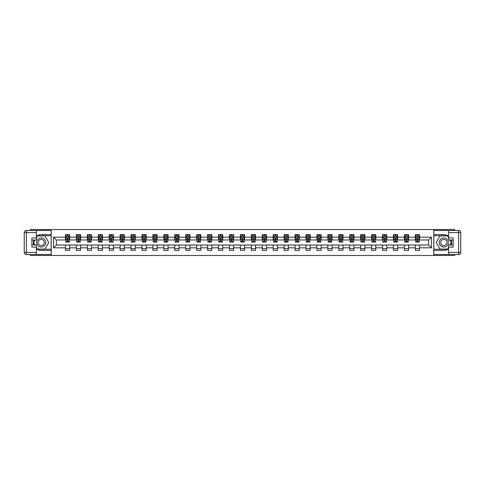 <?xml version="1.0" encoding="UTF-8"?>
<svg xmlns="http://www.w3.org/2000/svg" width="485" height="485" viewBox="0 0 485 485"><rect width="100%" height="100%" fill="white"/><g stroke="black" fill="none" stroke-linecap="round" stroke-linejoin="round"><path stroke-width="0.73" d="M30.349 254.522L30.349 255.468L454.651 255.468L454.651 254.522M454.651 230.478L454.651 229.532L433.766 229.532L433.766 255.468M433.766 229.532L30.349 229.532L30.349 230.478M51.234 255.468L51.234 229.532M419.537 237.171L419.537 234.613L415.336 234.613L415.336 237.171L408.606 237.171L408.606 234.613L404.399 234.613L404.399 237.171L397.67 237.171L397.67 234.613L393.468 234.613L393.468 237.171L386.739 237.171L386.739 234.613L382.532 234.613L382.532 237.171L375.802 237.171L375.802 234.613L371.601 234.613L371.601 237.171L364.872 237.171L364.872 234.613L360.664 234.613L360.664 237.171L353.941 237.171L353.941 234.613L349.733 234.613L349.733 237.171L343.004 237.171L343.004 234.613L338.797 234.613L338.797 237.171L332.073 237.171L332.073 234.613L327.866 234.613L327.866 237.171L321.137 237.171L321.137 234.613L316.929 234.613L316.929 237.171L310.206 237.171L310.206 234.613L305.999 234.613L305.999 237.171L299.269 237.171L299.269 234.613L295.068 234.613L295.068 237.171L288.339 237.171L288.339 234.613L284.131 234.613L284.131 237.171L277.402 237.171L277.402 234.613L273.2 234.613L273.2 237.171L266.471 237.171L266.471 234.613L262.264 234.613L262.264 237.171L255.534 237.171L255.534 234.613L251.333 234.613L251.333 237.171L244.604 237.171L244.604 234.613L240.396 234.613L240.396 237.171L233.667 237.171L233.667 234.613L229.466 234.613L229.466 237.171L222.736 237.171L222.736 234.613L218.529 234.613L218.529 237.171L211.799 237.171L211.799 234.613L207.598 234.613L207.598 237.171L200.869 237.171L200.869 234.613L196.661 234.613L196.661 237.171L189.932 237.171L189.932 234.613L185.731 234.613L185.731 237.171L179.001 237.171L179.001 234.613L174.794 234.613L174.794 237.171L168.071 237.171L168.071 234.613L163.863 234.613L163.863 237.171L157.134 237.171L157.134 234.613L152.927 234.613L152.927 237.171L146.203 237.171L146.203 234.613L141.996 234.613L141.996 237.171L135.266 237.171L135.266 234.613L131.059 234.613L131.059 237.171L124.336 237.171L124.336 234.613L120.128 234.613L120.128 237.171L113.399 237.171L113.399 234.613L109.198 234.613L109.198 237.171L102.468 237.171L102.468 234.613L98.261 234.613L98.261 237.171L91.532 237.171L91.532 234.613L87.33 234.613L87.33 237.171L80.601 237.171L80.601 234.613L76.394 234.613L76.394 237.171L69.664 237.171L69.664 234.613L65.463 234.613L65.463 237.171L53.544 237.171L53.544 247.829L56.351 245.022L65.463 245.022L65.463 250.387L69.664 250.387L69.664 245.022L76.394 245.022L76.394 250.387L80.601 250.387L80.601 245.022L87.33 245.022L87.33 250.387L91.532 250.387L91.532 245.022L98.261 245.022L98.261 250.387L102.468 250.387L102.468 245.022L109.198 245.022L109.198 250.387L113.399 250.387L113.399 245.022L120.128 245.022L120.128 250.387L124.336 250.387L124.336 245.022L131.059 245.022L131.059 250.387L135.266 250.387L135.266 245.022L141.996 245.022L141.996 250.387L146.203 250.387L146.203 245.022L152.927 245.022L152.927 250.387L157.134 250.387L157.134 245.022L163.863 245.022L163.863 250.387L168.071 250.387L168.071 245.022L174.794 245.022L174.794 250.387L179.001 250.387L179.001 245.022L185.731 245.022L185.731 250.387L189.932 250.387L189.932 245.022L196.661 245.022L196.661 250.387L200.869 250.387L200.869 245.022L207.598 245.022L207.598 250.387L211.799 250.387L211.799 245.022L218.529 245.022L218.529 250.387L222.736 250.387L222.736 245.022L229.466 245.022L229.466 250.387L233.667 250.387L233.667 245.022L240.396 245.022L240.396 250.387L244.604 250.387L244.604 245.022L251.333 245.022L251.333 250.387L255.534 250.387L255.534 245.022L262.264 245.022L262.264 250.387L266.471 250.387L266.471 245.022L273.2 245.022L273.2 250.387L277.402 250.387L277.402 245.022L284.131 245.022L284.131 250.387L288.339 250.387L288.339 245.022L295.068 245.022L295.068 250.387L299.269 250.387L299.269 245.022L305.999 245.022L305.999 250.387L310.206 250.387L310.206 245.022L316.929 245.022L316.929 250.387L321.137 250.387L321.137 245.022L327.866 245.022L327.866 250.387L332.073 250.387L332.073 245.022L338.797 245.022L338.797 250.387L343.004 250.387L343.004 245.022L349.733 245.022L349.733 250.387L353.941 250.387L353.941 245.022L360.664 245.022L360.664 250.387L364.872 250.387L364.872 245.022L371.601 245.022L371.601 250.387L375.802 250.387L375.802 245.022L382.532 245.022L382.532 250.387L386.739 250.387L386.739 245.022L393.468 245.022L393.468 250.387L397.67 250.387L397.67 245.022L404.399 245.022L404.399 250.387L408.606 250.387L408.606 245.022L415.336 245.022L415.336 250.387L419.537 250.387L419.537 245.022L428.649 245.022L428.649 239.978L419.537 239.978L419.537 237.171L431.456 237.171L431.456 247.829L419.537 247.829M415.336 247.829L408.606 247.829M404.399 247.829L397.67 247.829M393.468 247.829L386.739 247.829M382.532 247.829L375.802 247.829M371.601 247.829L364.872 247.829M360.664 247.829L353.941 247.829M349.733 247.829L343.004 247.829M338.797 247.829L332.073 247.829M327.866 247.829L321.137 247.829M316.929 247.829L310.206 247.829M305.999 247.829L299.269 247.829M295.068 247.829L288.339 247.829M284.131 247.829L277.402 247.829M273.2 247.829L266.471 247.829M262.264 247.829L255.534 247.829M251.333 247.829L244.604 247.829M240.396 247.829L233.667 247.829M229.466 247.829L222.736 247.829M218.529 247.829L211.799 247.829M207.598 247.829L200.869 247.829M196.661 247.829L189.932 247.829M185.731 247.829L179.001 247.829M174.794 247.829L168.071 247.829M163.863 247.829L157.134 247.829M152.927 247.829L146.203 247.829M141.996 247.829L135.266 247.829M131.059 247.829L124.336 247.829M120.128 247.829L113.399 247.829M109.198 247.829L102.468 247.829M98.261 247.829L91.532 247.829M87.33 247.829L80.601 247.829M76.394 247.829L69.664 247.829M65.463 247.829L53.544 247.829M415.336 237.171L415.336 239.978L408.606 239.978L408.606 237.171M404.399 237.171L404.399 239.978L397.67 239.978L397.67 237.171M393.468 237.171L393.468 239.978L386.739 239.978L386.739 237.171M382.532 237.171L382.532 239.978L375.802 239.978L375.802 237.171M371.601 237.171L371.601 239.978L364.872 239.978L364.872 237.171M360.664 237.171L360.664 239.978L353.941 239.978L353.941 237.171M349.733 237.171L349.733 239.978L343.004 239.978L343.004 237.171M338.797 237.171L338.797 239.978L332.073 239.978L332.073 237.171M327.866 237.171L327.866 239.978L321.137 239.978L321.137 237.171M316.929 237.171L316.929 239.978L310.206 239.978L310.206 237.171M305.999 237.171L305.999 239.978L299.269 239.978L299.269 237.171M295.068 237.171L295.068 239.978L288.339 239.978L288.339 237.171M284.131 237.171L284.131 239.978L277.402 239.978L277.402 237.171M273.2 237.171L273.2 239.978L266.471 239.978L266.471 237.171M262.264 237.171L262.264 239.978L255.534 239.978L255.534 237.171M251.333 237.171L251.333 239.978L244.604 239.978L244.604 237.171M240.396 237.171L240.396 239.978L233.667 239.978L233.667 237.171M229.466 237.171L229.466 239.978L222.736 239.978L222.736 237.171M218.529 237.171L218.529 239.978L211.799 239.978L211.799 237.171M207.598 237.171L207.598 239.978L200.869 239.978L200.869 237.171M196.661 237.171L196.661 239.978L189.932 239.978L189.932 237.171M185.731 237.171L185.731 239.978L179.001 239.978L179.001 237.171M174.794 237.171L174.794 239.978L168.071 239.978L168.071 237.171M163.863 237.171L163.863 239.978L157.134 239.978L157.134 237.171M152.927 237.171L152.927 239.978L146.203 239.978L146.203 237.171M141.996 237.171L141.996 239.978L135.266 239.978L135.266 237.171M131.059 237.171L131.059 239.978L124.336 239.978L124.336 237.171M120.128 237.171L120.128 239.978L113.399 239.978L113.399 237.171M109.198 237.171L109.198 239.978L102.468 239.978L102.468 237.171M98.261 237.171L98.261 239.978L91.532 239.978L91.532 237.171M87.33 237.171L87.33 239.978L80.601 239.978L80.601 237.171M76.394 237.171L76.394 239.978L69.664 239.978L69.664 237.171M65.463 237.171L65.463 239.978L56.351 239.978L53.544 237.171M56.351 239.978L56.351 245.022M431.456 247.829L428.649 245.022M428.649 239.978L431.456 237.171M65.463 236.365L65.808 236.365M67.142 236.365L67.985 236.365M69.319 236.365L69.664 236.365M65.463 239.905L65.808 239.905M67.142 239.905L67.985 239.905M69.319 239.905L69.664 239.905M65.463 245.095L69.664 245.095M65.463 248.635L69.664 248.635M76.394 245.095L80.601 245.095M76.394 248.635L80.601 248.635M76.394 236.365L76.745 236.365M78.079 236.365L78.916 236.365M80.249 236.365L80.601 236.365M76.394 239.905L76.745 239.905M78.079 239.905L78.916 239.905M80.249 239.905L80.601 239.905M87.33 245.095L91.532 245.095M87.33 248.635L91.532 248.635M87.33 236.365L87.676 236.365M89.01 236.365L89.852 236.365M91.18 236.365L91.532 236.365M87.33 239.905L87.676 239.905M89.01 239.905L89.852 239.905M91.18 239.905L91.532 239.905M98.261 245.095L102.468 245.095M98.261 248.635L102.468 248.635M98.261 236.365L98.613 236.365M99.946 236.365L100.783 236.365M102.117 236.365L102.468 236.365M98.261 239.905L98.613 239.905M99.946 239.905L100.783 239.905M102.117 239.905L102.468 239.905M109.198 245.095L113.399 245.095M109.198 248.635L113.399 248.635M109.198 236.365L109.543 236.365M110.877 236.365L111.72 236.365M113.047 236.365L113.399 236.365M109.198 239.905L109.543 239.905M110.877 239.905L111.72 239.905M113.047 239.905L113.399 239.905M120.128 245.095L124.336 245.095M120.128 248.635L124.336 248.635M120.128 236.365L120.48 236.365M121.808 236.365L122.65 236.365M123.984 236.365L124.336 236.365M120.128 239.905L120.48 239.905M121.808 239.905L122.65 239.905M123.984 239.905L124.336 239.905M131.059 245.095L135.266 245.095M131.059 248.635L135.266 248.635M131.059 236.365L131.411 236.365M132.744 236.365L133.587 236.365M134.915 236.365L135.266 236.365M131.059 239.905L131.411 239.905M132.744 239.905L133.587 239.905M134.915 239.905L135.266 239.905M141.996 245.095L146.203 245.095M141.996 248.635L146.203 248.635M141.996 236.365L142.347 236.365M143.675 236.365L144.518 236.365M145.852 236.365L146.203 236.365M141.996 239.905L142.347 239.905M143.675 239.905L144.518 239.905M145.852 239.905L146.203 239.905M152.927 245.095L157.134 245.095M152.927 248.635L157.134 248.635M152.927 236.365L153.278 236.365M154.612 236.365L155.455 236.365M156.782 236.365L157.134 236.365M152.927 239.905L153.278 239.905M154.612 239.905L155.455 239.905M156.782 239.905L157.134 239.905M163.863 245.095L168.071 245.095M163.863 248.635L168.071 248.635M163.863 236.365L164.215 236.365M165.543 236.365L166.385 236.365M167.719 236.365L168.071 236.365M163.863 239.905L164.215 239.905M165.543 239.905L166.385 239.905M167.719 239.905L168.071 239.905M174.794 245.095L179.001 245.095M174.794 248.635L179.001 248.635M174.794 236.365L175.146 236.365M176.479 236.365L177.322 236.365M178.65 236.365L179.001 236.365M174.794 239.905L175.146 239.905M176.479 239.905L177.322 239.905M178.65 239.905L179.001 239.905M185.731 245.095L189.932 245.095M185.731 248.635L189.932 248.635M185.731 236.365L186.082 236.365M187.41 236.365L188.253 236.365M189.587 236.365L189.932 236.365M185.731 239.905L186.082 239.905M187.41 239.905L188.253 239.905M189.587 239.905L189.932 239.905M196.661 245.095L200.869 245.095M196.661 248.635L200.869 248.635M196.661 236.365L197.013 236.365M198.347 236.365L199.183 236.365M200.517 236.365L200.869 236.365M196.661 239.905L197.013 239.905M198.347 239.905L199.183 239.905M200.517 239.905L200.869 239.905M207.598 245.095L211.799 245.095M207.598 248.635L211.799 248.635M207.598 236.365L207.95 236.365M209.277 236.365L210.12 236.365M211.454 236.365L211.799 236.365M207.598 239.905L207.95 239.905M209.277 239.905L210.12 239.905M211.454 239.905L211.799 239.905M218.529 245.095L222.736 245.095M218.529 248.635L222.736 248.635M218.529 236.365L218.88 236.365M220.214 236.365L221.051 236.365M222.385 236.365L222.736 236.365M218.529 239.905L218.88 239.905M220.214 239.905L221.051 239.905M222.385 239.905L222.736 239.905M229.466 245.095L233.667 245.095M229.466 248.635L233.667 248.635M229.466 236.365L229.817 236.365M231.145 236.365L231.988 236.365M233.321 236.365L233.667 236.365M229.466 239.905L229.817 239.905M231.145 239.905L231.988 239.905M233.321 239.905L233.667 239.905M240.396 245.095L244.604 245.095M240.396 248.635L244.604 248.635M240.396 236.365L240.748 236.365M242.082 236.365L242.918 236.365M244.252 236.365L244.604 236.365M240.396 239.905L240.748 239.905M242.082 239.905L242.918 239.905M244.252 239.905L244.604 239.905M251.333 245.095L255.534 245.095M251.333 248.635L255.534 248.635M251.333 236.365L251.679 236.365M253.012 236.365L253.855 236.365M255.183 236.365L255.534 236.365M251.333 239.905L251.679 239.905M253.012 239.905L253.855 239.905M255.183 239.905L255.534 239.905M262.264 245.095L266.471 245.095M262.264 248.635L266.471 248.635M262.264 236.365L262.615 236.365M263.949 236.365L264.786 236.365M266.119 236.365L266.471 236.365M262.264 239.905L262.615 239.905M263.949 239.905L264.786 239.905M266.119 239.905L266.471 239.905M273.2 245.095L277.402 245.095M273.2 248.635L277.402 248.635M273.2 236.365L273.546 236.365M274.88 236.365L275.722 236.365M277.05 236.365L277.402 236.365M273.2 239.905L273.546 239.905M274.88 239.905L275.722 239.905M277.05 239.905L277.402 239.905M284.131 245.095L288.339 245.095M284.131 248.635L288.339 248.635M284.131 236.365L284.483 236.365M285.817 236.365L286.653 236.365M287.987 236.365L288.339 236.365M284.131 239.905L284.483 239.905M285.817 239.905L286.653 239.905M287.987 239.905L288.339 239.905M295.068 245.095L299.269 245.095M295.068 248.635L299.269 248.635M295.068 236.365L295.413 236.365M296.747 236.365L297.59 236.365M298.918 236.365L299.269 236.365M295.068 239.905L295.413 239.905M296.747 239.905L297.59 239.905M298.918 239.905L299.269 239.905M305.999 245.095L310.206 245.095M305.999 248.635L310.206 248.635M305.999 236.365L306.35 236.365M307.678 236.365L308.521 236.365M309.854 236.365L310.206 236.365M305.999 239.905L306.35 239.905M307.678 239.905L308.521 239.905M309.854 239.905L310.206 239.905M316.929 245.095L321.137 245.095M316.929 248.635L321.137 248.635M316.929 236.365L317.281 236.365M318.615 236.365L319.457 236.365M320.785 236.365L321.137 236.365M316.929 239.905L317.281 239.905M318.615 239.905L319.457 239.905M320.785 239.905L321.137 239.905M327.866 245.095L332.073 245.095M327.866 248.635L332.073 248.635M327.866 236.365L328.218 236.365M329.545 236.365L330.388 236.365M331.722 236.365L332.073 236.365M327.866 239.905L328.218 239.905M329.545 239.905L330.388 239.905M331.722 239.905L332.073 239.905M338.797 245.095L343.004 245.095M338.797 248.635L343.004 248.635M338.797 236.365L339.148 236.365M340.482 236.365L341.325 236.365M342.652 236.365L343.004 236.365M338.797 239.905L339.148 239.905M340.482 239.905L341.325 239.905M342.652 239.905L343.004 239.905M349.733 245.095L353.941 245.095M349.733 248.635L353.941 248.635M349.733 236.365L350.085 236.365M351.413 236.365L352.255 236.365M353.589 236.365L353.941 236.365M349.733 239.905L350.085 239.905M351.413 239.905L352.255 239.905M353.589 239.905L353.941 239.905M360.664 245.095L364.872 245.095M360.664 248.635L364.872 248.635M360.664 236.365L361.016 236.365M362.35 236.365L363.192 236.365M364.52 236.365L364.872 236.365M360.664 239.905L361.016 239.905M362.35 239.905L363.192 239.905M364.52 239.905L364.872 239.905M371.601 245.095L375.802 245.095M371.601 248.635L375.802 248.635M371.601 236.365L371.953 236.365M373.28 236.365L374.123 236.365M375.457 236.365L375.802 236.365M371.601 239.905L371.953 239.905M373.28 239.905L374.123 239.905M375.457 239.905L375.802 239.905M382.532 245.095L386.739 245.095M382.532 248.635L386.739 248.635M382.532 236.365L382.883 236.365M384.217 236.365L385.054 236.365M386.387 236.365L386.739 236.365M382.532 239.905L382.883 239.905M384.217 239.905L385.054 239.905M386.387 239.905L386.739 239.905M393.468 245.095L397.67 245.095M393.468 248.635L397.67 248.635M393.468 236.365L393.82 236.365M395.148 236.365L395.99 236.365M397.324 236.365L397.67 236.365M393.468 239.905L393.82 239.905M395.148 239.905L395.99 239.905M397.324 239.905L397.67 239.905M404.399 245.095L408.606 245.095M404.399 248.635L408.606 248.635M404.399 236.365L404.751 236.365M406.084 236.365L406.921 236.365M408.255 236.365L408.606 236.365M404.399 239.905L404.751 239.905M406.084 239.905L406.921 239.905M408.255 239.905L408.606 239.905M415.336 245.095L419.537 245.095M415.336 248.635L419.537 248.635M415.336 236.365L415.681 236.365M417.015 236.365L417.858 236.365M419.192 236.365L419.537 236.365M415.336 239.905L415.681 239.905M417.015 239.905L417.858 239.905M419.192 239.905L419.537 239.905M67.985 235.528L67.142 235.528M69.319 241.203L67.985 241.203L67.985 242.082L69.319 242.082L69.319 237.802L68.615 236.401L66.512 236.401L65.808 237.802L65.808 242.082L67.142 242.082L67.142 241.203L65.808 241.203M65.808 237.802L65.808 234.613M69.319 237.802L69.319 234.613M67.142 236.401L67.142 234.613M67.985 234.613L67.985 236.401M67.985 241.203L67.985 238.329L67.142 238.329L67.142 241.203M43.486 238.553A4.553 4.553 0 0 0 37.266 240.22A4.553 4.553 0 0 0 38.933 246.447A4.553 4.553 0 0 0 45.154 244.779A4.553 4.553 0 0 0 43.486 238.553M42.771 239.796A3.116 3.116 0 0 0 38.509 240.942A3.116 3.116 0 0 0 39.649 245.204A3.116 3.116 0 0 0 43.911 244.058A3.116 3.116 0 0 0 42.771 239.796M36.375 237.771L37.43 235.946L44.996 235.946L48.779 242.5L44.996 249.054L37.43 249.054L36.375 247.229M35.078 244.986L33.647 242.5L35.078 240.014M446.067 238.553A4.553 4.553 0 0 0 439.846 240.22A4.553 4.553 0 0 0 441.514 246.447A4.553 4.553 0 0 0 447.734 244.779A4.553 4.553 0 0 0 446.067 238.553M445.351 239.796A3.116 3.116 0 0 0 441.089 240.942A3.116 3.116 0 0 0 442.229 245.204A3.116 3.116 0 0 0 446.491 244.058A3.116 3.116 0 0 0 445.351 239.796M448.625 247.229L447.57 249.054L440.004 249.054L436.221 242.5L440.004 235.946L447.57 235.946L448.625 237.771M449.922 240.014L451.353 242.5L449.922 244.986M36.375 248.726A7.887 7.887 0 0 0 41.213 250.387L51.161 250.387L51.161 254.522L26.354 254.522A2.104 2.104 0 0 1 24.25 252.418L24.25 232.582A2.104 2.104 0 0 1 26.354 230.478L36.375 230.478L36.375 240.014L31.889 240.014M36.375 230.478L51.161 230.478L51.161 234.613L41.213 234.613A7.887 7.887 0 0 0 36.375 236.274M33.732 240.014A7.887 7.887 0 0 0 33.732 244.986M51.161 250.387L51.161 234.613M31.889 244.986L36.375 244.986L36.375 254.522M36.375 237.911L31.889 237.911L31.889 247.089L36.375 247.089M51.161 235.734L37.309 235.734L36.375 237.347M36.375 247.653L37.309 249.266L51.161 249.266M34.835 240.014L33.398 242.5L34.835 244.986M448.625 236.274A7.887 7.887 0 0 0 443.787 234.613L433.839 234.613L433.839 230.478L458.646 230.478A2.104 2.104 0 0 1 460.75 232.582L460.75 252.418A2.104 2.104 0 0 1 458.646 254.522L448.625 254.522L448.625 244.986L453.111 244.986M448.625 254.522L433.839 254.522L433.839 250.387L443.787 250.387A7.887 7.887 0 0 0 448.625 248.726M451.268 244.986A7.887 7.887 0 0 0 451.268 240.014M433.839 234.613L433.839 250.387M453.111 240.014L448.625 240.014L448.625 230.478M448.625 247.089L453.111 247.089L453.111 237.911L448.625 237.911M433.839 249.266L447.691 249.266L448.625 247.653M448.625 237.347L447.691 235.734L433.839 235.734M450.165 244.986L451.602 242.5L450.165 240.014M78.916 235.528L78.079 235.528M80.249 241.203L78.916 241.203L78.916 242.082L80.249 242.082L80.249 237.802L79.546 236.401L77.448 236.401L76.745 237.802L76.745 242.082L78.079 242.082L78.079 241.203L76.745 241.203M76.745 237.802L76.745 234.613M80.249 237.802L80.249 234.613M78.079 236.401L78.079 234.613M78.916 234.613L78.916 236.401M78.916 241.203L78.916 238.329L78.079 238.329L78.079 241.203M89.852 235.528L89.01 235.528M91.18 241.203L89.852 241.203L89.852 242.082L91.18 242.082L91.18 237.802L90.483 236.401L88.379 236.401L87.676 237.802L87.676 242.082L89.01 242.082L89.01 241.203L87.676 241.203M87.676 237.802L87.676 234.613M91.18 237.802L91.18 234.613M89.01 236.401L89.01 234.613M89.852 234.613L89.852 236.401M89.852 241.203L89.852 238.329L89.01 238.329L89.01 241.203M100.783 235.528L99.946 235.528M102.117 241.203L100.783 241.203L100.783 242.082L102.117 242.082L102.117 237.802L101.413 236.401L99.316 236.401L98.613 237.802L98.613 242.082L99.946 242.082L99.946 241.203L98.613 241.203M98.613 237.802L98.613 234.613M102.117 237.802L102.117 234.613M99.946 236.401L99.946 234.613M100.783 234.613L100.783 236.401M100.783 241.203L100.783 238.329L99.946 238.329L99.946 241.203M111.72 235.528L110.877 235.528M113.047 241.203L111.72 241.203L111.72 242.082L113.047 242.082L113.047 237.802L112.35 236.401L110.247 236.401L109.543 237.802L109.543 242.082L110.877 242.082L110.877 241.203L109.543 241.203M109.543 237.802L109.543 234.613M113.047 237.802L113.047 234.613M110.877 236.401L110.877 234.613M111.72 234.613L111.72 236.401M111.72 241.203L111.72 238.329L110.877 238.329L110.877 241.203M122.65 235.528L121.808 235.528M123.984 241.203L122.65 241.203L122.65 242.082L123.984 242.082L123.984 237.802L123.281 236.401L121.177 236.401L120.48 237.802L120.48 242.082L121.808 242.082L121.808 241.203L120.48 241.203M120.48 237.802L120.48 234.613M123.984 237.802L123.984 234.613M121.808 236.401L121.808 234.613M122.65 234.613L122.65 236.401M122.65 241.203L122.65 238.329L121.808 238.329L121.808 241.203M133.587 235.528L132.744 235.528M134.915 241.203L133.587 241.203L133.587 242.082L134.915 242.082L134.915 237.802L134.218 236.401L132.114 236.401L131.411 237.802L131.411 242.082L132.744 242.082L132.744 241.203L131.411 241.203M131.411 237.802L131.411 234.613M134.915 237.802L134.915 234.613M132.744 236.401L132.744 234.613M133.587 234.613L133.587 236.401M133.587 241.203L133.587 238.329L132.744 238.329L132.744 241.203M144.518 235.528L143.675 235.528M145.852 241.203L144.518 241.203L144.518 242.082L145.852 242.082L145.852 237.802L145.148 236.401L143.045 236.401L142.347 237.802L142.347 242.082L143.675 242.082L143.675 241.203L142.347 241.203M142.347 237.802L142.347 234.613M145.852 237.802L145.852 234.613M143.675 236.401L143.675 234.613M144.518 234.613L144.518 236.401M144.518 241.203L144.518 238.329L143.675 238.329L143.675 241.203M155.455 235.528L154.612 235.528M156.782 241.203L155.455 241.203L155.455 242.082L156.782 242.082L156.782 237.802L156.085 236.401L153.981 236.401L153.278 237.802L153.278 242.082L154.612 242.082L154.612 241.203L153.278 241.203M153.278 237.802L153.278 234.613M156.782 237.802L156.782 234.613M154.612 236.401L154.612 234.613M155.455 234.613L155.455 236.401M155.455 241.203L155.455 238.329L154.612 238.329L154.612 241.203M166.385 235.528L165.543 235.528M167.719 241.203L166.385 241.203L166.385 242.082L167.719 242.082L167.719 237.802L167.016 236.401L164.912 236.401L164.215 237.802L164.215 242.082L165.543 242.082L165.543 241.203L164.215 241.203M164.215 237.802L164.215 234.613M167.719 237.802L167.719 234.613M165.543 236.401L165.543 234.613M166.385 234.613L166.385 236.401M166.385 241.203L166.385 238.329L165.543 238.329L165.543 241.203M177.322 235.528L176.479 235.528M178.65 241.203L177.322 241.203L177.322 242.082L178.65 242.082L178.65 237.802L177.953 236.401L175.849 236.401L175.146 237.802L175.146 242.082L176.479 242.082L176.479 241.203L175.146 241.203M175.146 237.802L175.146 234.613M178.65 237.802L178.65 234.613M176.479 236.401L176.479 234.613M177.322 234.613L177.322 236.401M177.322 241.203L177.322 238.329L176.479 238.329L176.479 241.203M188.253 235.528L187.41 235.528M189.587 241.203L188.253 241.203L188.253 242.082L189.587 242.082L189.587 237.802L188.883 236.401L186.78 236.401L186.082 237.802L186.082 242.082L187.41 242.082L187.41 241.203L186.082 241.203M186.082 237.802L186.082 234.613M189.587 237.802L189.587 234.613M187.41 236.401L187.41 234.613M188.253 234.613L188.253 236.401M188.253 241.203L188.253 238.329L187.41 238.329L187.41 241.203M199.183 235.528L198.347 235.528M200.517 241.203L199.183 241.203L199.183 242.082L200.517 242.082L200.517 237.802L199.82 236.401L197.716 236.401L197.013 237.802L197.013 242.082L198.347 242.082L198.347 241.203L197.013 241.203M197.013 237.802L197.013 234.613M200.517 237.802L200.517 234.613M198.347 236.401L198.347 234.613M199.183 234.613L199.183 236.401M199.183 241.203L199.183 238.329L198.347 238.329L198.347 241.203M210.12 235.528L209.277 235.528M211.454 241.203L210.12 241.203L210.12 242.082L211.454 242.082L211.454 237.802L210.751 236.401L208.647 236.401L207.95 237.802L207.95 242.082L209.277 242.082L209.277 241.203L207.95 241.203M207.95 237.802L207.95 234.613M211.454 237.802L211.454 234.613M209.277 236.401L209.277 234.613M210.12 234.613L210.12 236.401M210.12 241.203L210.12 238.329L209.277 238.329L209.277 241.203M221.051 235.528L220.214 235.528M222.385 241.203L221.051 241.203L221.051 242.082L222.385 242.082L222.385 237.802L221.681 236.401L219.584 236.401L218.88 237.802L218.88 242.082L220.214 242.082L220.214 241.203L218.88 241.203M218.88 237.802L218.88 234.613M222.385 237.802L222.385 234.613M220.214 236.401L220.214 234.613M221.051 234.613L221.051 236.401M221.051 241.203L221.051 238.329L220.214 238.329L220.214 241.203M231.988 235.528L231.145 235.528M233.321 241.203L231.988 241.203L231.988 242.082L233.321 242.082L233.321 237.802L232.618 236.401L230.514 236.401L229.817 237.802L229.817 242.082L231.145 242.082L231.145 241.203L229.817 241.203M229.817 237.802L229.817 234.613M233.321 237.802L233.321 234.613M231.145 236.401L231.145 234.613M231.988 234.613L231.988 236.401M231.988 241.203L231.988 238.329L231.145 238.329L231.145 241.203M242.918 235.528L242.082 235.528M244.252 241.203L242.918 241.203L242.918 242.082L244.252 242.082L244.252 237.802L243.549 236.401L241.451 236.401L240.748 237.802L240.748 242.082L242.082 242.082L242.082 241.203L240.748 241.203M240.748 237.802L240.748 234.613M244.252 237.802L244.252 234.613M242.082 236.401L242.082 234.613M242.918 234.613L242.918 236.401M242.918 241.203L242.918 238.329L242.082 238.329L242.082 241.203M253.855 235.528L253.012 235.528M255.183 241.203L253.855 241.203L253.855 242.082L255.183 242.082L255.183 237.802L254.486 236.401L252.382 236.401L251.679 237.802L251.679 242.082L253.012 242.082L253.012 241.203L251.679 241.203M251.679 237.802L251.679 234.613M255.183 237.802L255.183 234.613M253.012 236.401L253.012 234.613M253.855 234.613L253.855 236.401M253.855 241.203L253.855 238.329L253.012 238.329L253.012 241.203M264.786 235.528L263.949 235.528M266.119 241.203L264.786 241.203L264.786 242.082L266.119 242.082L266.119 237.802L265.416 236.401L263.319 236.401L262.615 237.802L262.615 242.082L263.949 242.082L263.949 241.203L262.615 241.203M262.615 237.802L262.615 234.613M266.119 237.802L266.119 234.613M263.949 236.401L263.949 234.613M264.786 234.613L264.786 236.401M264.786 241.203L264.786 238.329L263.949 238.329L263.949 241.203M275.722 235.528L274.88 235.528M277.05 241.203L275.722 241.203L275.722 242.082L277.05 242.082L277.05 237.802L276.353 236.401L274.249 236.401L273.546 237.802L273.546 242.082L274.88 242.082L274.88 241.203L273.546 241.203M273.546 237.802L273.546 234.613M277.05 237.802L277.05 234.613M274.88 236.401L274.88 234.613M275.722 234.613L275.722 236.401M275.722 241.203L275.722 238.329L274.88 238.329L274.88 241.203M286.653 235.528L285.817 235.528M287.987 241.203L286.653 241.203L286.653 242.082L287.987 242.082L287.987 237.802L287.284 236.401L285.18 236.401L284.483 237.802L284.483 242.082L285.817 242.082L285.817 241.203L284.483 241.203M284.483 237.802L284.483 234.613M287.987 237.802L287.987 234.613M285.817 236.401L285.817 234.613M286.653 234.613L286.653 236.401M286.653 241.203L286.653 238.329L285.817 238.329L285.817 241.203M297.59 235.528L296.747 235.528M298.918 241.203L297.59 241.203L297.59 242.082L298.918 242.082L298.918 237.802L298.22 236.401L296.117 236.401L295.413 237.802L295.413 242.082L296.747 242.082L296.747 241.203L295.413 241.203M295.413 237.802L295.413 234.613M298.918 237.802L298.918 234.613M296.747 236.401L296.747 234.613M297.59 234.613L297.59 236.401M297.59 241.203L297.59 238.329L296.747 238.329L296.747 241.203M308.521 235.528L307.678 235.528M309.854 241.203L308.521 241.203L308.521 242.082L309.854 242.082L309.854 237.802L309.151 236.401L307.047 236.401L306.35 237.802L306.35 242.082L307.678 242.082L307.678 241.203L306.35 241.203M306.35 237.802L306.35 234.613M309.854 237.802L309.854 234.613M307.678 236.401L307.678 234.613M308.521 234.613L308.521 236.401M308.521 241.203L308.521 238.329L307.678 238.329L307.678 241.203M319.457 235.528L318.615 235.528M320.785 241.203L319.457 241.203L319.457 242.082L320.785 242.082L320.785 237.802L320.088 236.401L317.984 236.401L317.281 237.802L317.281 242.082L318.615 242.082L318.615 241.203L317.281 241.203M317.281 237.802L317.281 234.613M320.785 237.802L320.785 234.613M318.615 236.401L318.615 234.613M319.457 234.613L319.457 236.401M319.457 241.203L319.457 238.329L318.615 238.329L318.615 241.203M330.388 235.528L329.545 235.528M331.722 241.203L330.388 241.203L330.388 242.082L331.722 242.082L331.722 237.802L331.019 236.401L328.915 236.401L328.218 237.802L328.218 242.082L329.545 242.082L329.545 241.203L328.218 241.203M328.218 237.802L328.218 234.613M331.722 237.802L331.722 234.613M329.545 236.401L329.545 234.613M330.388 234.613L330.388 236.401M330.388 241.203L330.388 238.329L329.545 238.329L329.545 241.203M341.325 235.528L340.482 235.528M342.652 241.203L341.325 241.203L341.325 242.082L342.652 242.082L342.652 237.802L341.955 236.401L339.852 236.401L339.148 237.802L339.148 242.082L340.482 242.082L340.482 241.203L339.148 241.203M339.148 237.802L339.148 234.613M342.652 237.802L342.652 234.613M340.482 236.401L340.482 234.613M341.325 234.613L341.325 236.401M341.325 241.203L341.325 238.329L340.482 238.329L340.482 241.203M352.255 235.528L351.413 235.528M353.589 241.203L352.255 241.203L352.255 242.082L353.589 242.082L353.589 237.802L352.886 236.401L350.782 236.401L350.085 237.802L350.085 242.082L351.413 242.082L351.413 241.203L350.085 241.203M350.085 237.802L350.085 234.613M353.589 237.802L353.589 234.613M351.413 236.401L351.413 234.613M352.255 234.613L352.255 236.401M352.255 241.203L352.255 238.329L351.413 238.329L351.413 241.203M363.192 235.528L362.35 235.528M364.52 241.203L363.192 241.203L363.192 242.082L364.52 242.082L364.52 237.802L363.823 236.401L361.719 236.401L361.016 237.802L361.016 242.082L362.35 242.082L362.35 241.203L361.016 241.203M361.016 237.802L361.016 234.613M364.52 237.802L364.52 234.613M362.35 236.401L362.35 234.613M363.192 234.613L363.192 236.401M363.192 241.203L363.192 238.329L362.35 238.329L362.35 241.203M374.123 235.528L373.28 235.528M375.457 241.203L374.123 241.203L374.123 242.082L375.457 242.082L375.457 237.802L374.753 236.401L372.65 236.401L371.953 237.802L371.953 242.082L373.28 242.082L373.28 241.203L371.953 241.203M371.953 237.802L371.953 234.613M375.457 237.802L375.457 234.613M373.28 236.401L373.28 234.613M374.123 234.613L374.123 236.401M374.123 241.203L374.123 238.329L373.28 238.329L373.28 241.203M385.054 235.528L384.217 235.528M386.387 241.203L385.054 241.203L385.054 242.082L386.387 242.082L386.387 237.802L385.684 236.401L383.587 236.401L382.883 237.802L382.883 242.082L384.217 242.082L384.217 241.203L382.883 241.203M382.883 237.802L382.883 234.613M386.387 237.802L386.387 234.613M384.217 236.401L384.217 234.613M385.054 234.613L385.054 236.401M385.054 241.203L385.054 238.329L384.217 238.329L384.217 241.203M395.99 235.528L395.148 235.528M397.324 241.203L395.99 241.203L395.99 242.082L397.324 242.082L397.324 237.802L396.621 236.401L394.517 236.401L393.82 237.802L393.82 242.082L395.148 242.082L395.148 241.203L393.82 241.203M393.82 237.802L393.82 234.613M397.324 237.802L397.324 234.613M395.148 236.401L395.148 234.613M395.99 234.613L395.99 236.401M395.99 241.203L395.99 238.329L395.148 238.329L395.148 241.203M406.921 235.528L406.084 235.528M408.255 241.203L406.921 241.203L406.921 242.082L408.255 242.082L408.255 237.802L407.552 236.401L405.454 236.401L404.751 237.802L404.751 242.082L406.084 242.082L406.084 241.203L404.751 241.203M404.751 237.802L404.751 234.613M408.255 237.802L408.255 234.613M406.084 236.401L406.084 234.613M406.921 234.613L406.921 236.401M406.921 241.203L406.921 238.329L406.084 238.329L406.084 241.203M417.858 235.528L417.015 235.528M419.192 241.203L417.858 241.203L417.858 242.082L419.192 242.082L419.192 237.802L418.488 236.401L416.385 236.401L415.681 237.802L415.681 242.082L417.015 242.082L417.015 241.203L415.681 241.203M415.681 237.802L415.681 234.613M419.192 237.802L419.192 234.613M417.015 236.401L417.015 234.613M417.858 234.613L417.858 236.401M417.858 241.203L417.858 238.329L417.015 238.329L417.015 241.203M69.3 237.771L65.827 237.771M65.808 236.486L66.469 236.486M68.658 236.486L69.319 236.486M67.142 239.323L65.808 239.323M69.319 239.323L67.985 239.323M67.985 235.971L67.142 235.971M36.375 232.582L26.354 232.582L26.354 252.418L36.375 252.418M24.25 232.582L26.354 232.582L26.354 230.478M26.354 254.522L26.354 252.418L24.25 252.418M448.625 252.418L458.646 252.418L458.646 232.582L448.625 232.582M460.75 252.418L458.646 252.418L458.646 254.522M458.646 230.478L458.646 232.582L460.75 232.582M80.231 237.771L76.763 237.771M76.745 236.486L77.406 236.486M79.588 236.486L80.249 236.486M78.079 239.323L76.745 239.323M80.249 239.323L78.916 239.323M78.916 235.971L78.079 235.971M91.168 237.771L87.694 237.771M87.676 236.486L88.337 236.486M90.525 236.486L91.18 236.486M89.01 239.323L87.676 239.323M91.18 239.323L89.852 239.323M89.852 235.971L89.01 235.971M102.099 237.771L98.631 237.771M98.613 236.486L99.273 236.486M101.456 236.486L102.117 236.486M99.946 239.323L98.613 239.323M102.117 239.323L100.783 239.323M100.783 235.971L99.946 235.971M113.035 237.771L109.561 237.771M109.543 236.486L110.204 236.486M112.393 236.486L113.047 236.486M110.877 239.323L109.543 239.323M113.047 239.323L111.72 239.323M111.72 235.971L110.877 235.971M123.966 237.771L120.498 237.771M120.48 236.486L121.141 236.486M123.323 236.486L123.984 236.486M121.808 239.323L120.48 239.323M123.984 239.323L122.65 239.323M122.65 235.971L121.808 235.971M134.897 237.771L131.429 237.771M131.411 236.486L132.072 236.486M134.26 236.486L134.915 236.486M132.744 239.323L131.411 239.323M134.915 239.323L133.587 239.323M133.587 235.971L132.744 235.971M145.833 237.771L142.366 237.771M142.347 236.486L143.002 236.486M145.191 236.486L145.852 236.486M143.675 239.323L142.347 239.323M145.852 239.323L144.518 239.323M144.518 235.971L143.675 235.971M156.764 237.771L153.296 237.771M153.278 236.486L153.939 236.486M156.128 236.486L156.782 236.486M154.612 239.323L153.278 239.323M156.782 239.323L155.455 239.323M155.455 235.971L154.612 235.971M167.701 237.771L164.233 237.771M164.215 236.486L164.87 236.486M167.058 236.486L167.719 236.486M165.543 239.323L164.215 239.323M167.719 239.323L166.385 239.323M166.385 235.971L165.543 235.971M178.632 237.771L175.164 237.771M175.146 236.486L175.806 236.486M177.995 236.486L178.65 236.486M176.479 239.323L175.146 239.323M178.65 239.323L177.322 239.323M177.322 235.971L176.479 235.971M189.568 237.771L186.101 237.771M186.082 236.486L186.737 236.486M188.926 236.486L189.587 236.486M187.41 239.323L186.082 239.323M189.587 239.323L188.253 239.323M188.253 235.971L187.41 235.971M200.499 237.771L197.031 237.771M197.013 236.486L197.674 236.486M199.856 236.486L200.517 236.486M198.347 239.323L197.013 239.323M200.517 239.323L199.183 239.323M199.183 235.971L198.347 235.971M211.436 237.771L207.962 237.771M207.95 236.486L208.605 236.486M210.793 236.486L211.454 236.486M209.277 239.323L207.95 239.323M211.454 239.323L210.12 239.323M210.12 235.971L209.277 235.971M222.366 237.771L218.899 237.771M218.88 236.486L219.541 236.486M221.724 236.486L222.385 236.486M220.214 239.323L218.88 239.323M222.385 239.323L221.051 239.323M221.051 235.971L220.214 235.971M233.303 237.771L229.829 237.771M229.817 236.486L230.472 236.486M232.661 236.486L233.321 236.486M231.145 239.323L229.817 239.323M233.321 239.323L231.988 239.323M231.988 235.971L231.145 235.971M244.234 237.771L240.766 237.771M240.748 236.486L241.409 236.486M243.591 236.486L244.252 236.486M242.082 239.323L240.748 239.323M244.252 239.323L242.918 239.323M242.918 235.971L242.082 235.971M255.171 237.771L251.697 237.771M251.679 236.486L252.339 236.486M254.528 236.486L255.183 236.486M253.012 239.323L251.679 239.323M255.183 239.323L253.855 239.323M253.855 235.971L253.012 235.971M266.101 237.771L262.634 237.771M262.615 236.486L263.276 236.486M265.459 236.486L266.119 236.486M263.949 239.323L262.615 239.323M266.119 239.323L264.786 239.323M264.786 235.971L263.949 235.971M277.038 237.771L273.564 237.771M273.546 236.486L274.207 236.486M276.395 236.486L277.05 236.486M274.88 239.323L273.546 239.323M277.05 239.323L275.722 239.323M275.722 235.971L274.88 235.971M287.969 237.771L284.501 237.771M284.483 236.486L285.144 236.486M287.326 236.486L287.987 236.486M285.817 239.323L284.483 239.323M287.987 239.323L286.653 239.323M286.653 235.971L285.817 235.971M298.899 237.771L295.432 237.771M295.413 236.486L296.074 236.486M298.263 236.486L298.918 236.486M296.747 239.323L295.413 239.323M298.918 239.323L297.59 239.323M297.59 235.971L296.747 235.971M309.836 237.771L306.368 237.771M306.35 236.486L307.005 236.486M309.194 236.486L309.854 236.486M307.678 239.323L306.35 239.323M309.854 239.323L308.521 239.323M308.521 235.971L307.678 235.971M320.767 237.771L317.299 237.771M317.281 236.486L317.942 236.486M320.13 236.486L320.785 236.486M318.615 239.323L317.281 239.323M320.785 239.323L319.457 239.323M319.457 235.971L318.615 235.971M331.704 237.771L328.236 237.771M328.218 236.486L328.872 236.486M331.061 236.486L331.722 236.486M329.545 239.323L328.218 239.323M331.722 239.323L330.388 239.323M330.388 235.971L329.545 235.971M342.634 237.771L339.167 237.771M339.148 236.486L339.809 236.486M341.998 236.486L342.652 236.486M340.482 239.323L339.148 239.323M342.652 239.323L341.325 239.323M341.325 235.971L340.482 235.971M353.571 237.771L350.103 237.771M350.085 236.486L350.74 236.486M352.928 236.486L353.589 236.486M351.413 239.323L350.085 239.323M353.589 239.323L352.255 239.323M352.255 235.971L351.413 235.971M364.502 237.771L361.034 237.771M361.016 236.486L361.677 236.486M363.859 236.486L364.52 236.486M362.35 239.323L361.016 239.323M364.52 239.323L363.192 239.323M363.192 235.971L362.35 235.971M375.438 237.771L371.965 237.771M371.953 236.486L372.607 236.486M374.796 236.486L375.457 236.486M373.28 239.323L371.953 239.323M375.457 239.323L374.123 239.323M374.123 235.971L373.28 235.971M386.369 237.771L382.901 237.771M382.883 236.486L383.544 236.486M385.727 236.486L386.387 236.486M384.217 239.323L382.883 239.323M386.387 239.323L385.054 239.323M385.054 235.971L384.217 235.971M397.306 237.771L393.832 237.771M393.82 236.486L394.475 236.486M396.663 236.486L397.324 236.486M395.148 239.323L393.82 239.323M397.324 239.323L395.99 239.323M395.99 235.971L395.148 235.971M408.237 237.771L404.769 237.771M404.751 236.486L405.411 236.486M407.594 236.486L408.255 236.486M406.084 239.323L404.751 239.323M408.255 239.323L406.921 239.323M406.921 235.971L406.084 235.971M419.173 237.771L415.7 237.771M415.681 236.486L416.342 236.486M418.531 236.486L419.192 236.486M417.015 239.323L415.681 239.323M419.192 239.323L417.858 239.323M417.858 235.971L417.015 235.971"/></g></svg>
